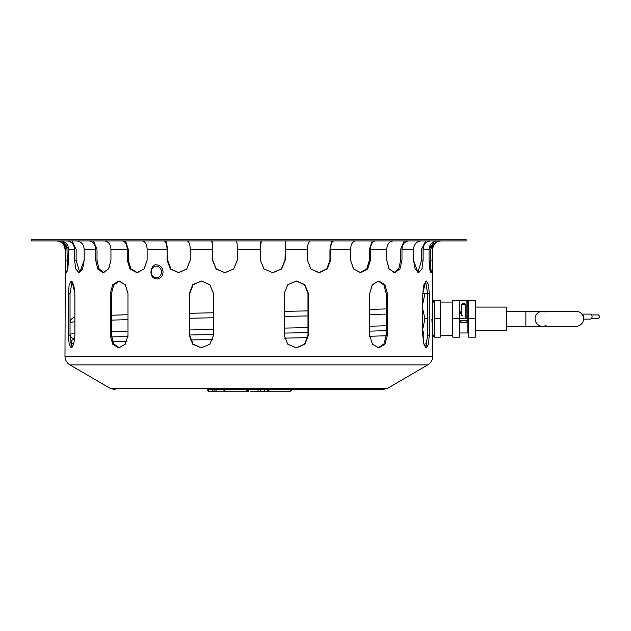 <?xml version="1.0" encoding="UTF-8"?>
<svg xmlns="http://www.w3.org/2000/svg" width="631" height="631" viewBox="0 0 631 631"><rect width="100%" height="100%" fill="white"/><g stroke="black" fill="none" stroke-linecap="round" stroke-linejoin="round"><path stroke-width="0.95" d="M424.915 343.848L426.966 343.848L425.594 347.492L427.637 335.345L427.637 293.565L425.594 281.418L422.77 293.565L423.922 284.699L426.422 281.024L428.512 284.699L429.254 293.565L429.254 335.345L428.512 344.21L426.422 347.886L423.922 344.21L422.77 335.345L422.77 293.565M422.77 328.932L424.915 318.781L422.849 309.569M424.915 318.781L427.637 318.781M422.77 303.866L424.915 293.707L422.683 293.707M424.915 293.707L427.637 293.707M452.766 302.068L452.766 335.495L440.233 335.495L440.233 302.068L452.766 302.068M434.357 337.167L440.209 337.167L440.209 318.781L434.357 318.781L434.357 337.167M434.357 318.781L434.357 300.395L440.209 300.395L440.209 318.781M459.447 320.453L467.808 320.453L467.808 318.781L459.447 318.781L459.447 337.167L452.766 337.167L452.766 318.781L459.447 318.781L459.447 300.395L466.135 300.395L466.135 318.781L467.808 318.781L467.808 300.395L466.135 300.395M452.766 318.781L452.766 300.395L459.447 300.395L459.447 318.781M475.332 318.781L475.332 337.167L468.644 337.167L468.644 318.781L475.332 318.781L475.332 300.395L468.644 300.395L468.644 318.781M463.004 322.906L463.004 322.551A6.673 6.673 0 0 0 464.258 322.551L464.258 322.906A7.036 7.036 0 0 0 466.916 322.118L460.346 322.118A7.036 7.036 0 0 0 463.004 322.906M460.346 322.118L460.283 320.453M465.717 318.781L465.717 304.568L461.537 304.568L461.537 315.216M466.972 322.118L466.972 320.453M465.717 304.568L464.881 303.732L462.373 303.732L461.537 304.568M462.791 315.942C461.529 315.721 460.827 314.514 460.701 312.321L461.537 309.427M467.808 320.453L467.808 332.987L459.447 332.987M422.77 330.818L423.748 332.64L423.787 334.107L422.77 334.201M425.594 347.492L423.827 343.895L423.827 333.507L423.787 343.753M379.184 347.697L377.504 347.744M386.211 335.787L369.695 336.252M307.778 337.656L284.502 338.121M212.765 339.517L190.523 339.967M126.815 341.418L112.641 341.813M73.937 343.524L70.719 343.942M213.467 334.517L189.686 335.006M127.959 336.465L111.521 336.954M307.983 332.6L284.202 333.097L307.983 332.6M307.983 310.878L284.202 311.367L307.983 310.878M213.467 312.787L189.686 313.276L213.467 312.787M127.998 314.735L111.45 315.224L127.998 314.735M386.219 325.762L369.671 326.227M307.983 327.623L284.202 328.104M213.467 329.477L189.686 329.958M127.998 331.354L111.45 331.819M74.9 333.413L70.033 334.17M386.219 314.064L369.671 314.522M307.983 315.926L284.202 316.399M213.467 317.779L189.686 318.253M127.998 319.657L111.45 320.122M74.9 321.715L70.033 322.473M386.219 308.922L369.671 309.419M535.064 318.781A7.525 7.525 90 0 1 546.028 312.093A7.525 7.525 90 0 0 535.064 318.781A7.525 7.525 90 0 1 542.581 311.257A7.525 7.525 90 0 0 535.064 318.781A7.525 7.525 90 0 0 542.581 326.298A7.525 7.525 90 0 1 535.064 318.781A7.525 7.525 90 0 0 542.581 326.298A7.525 7.525 90 0 1 535.064 318.781M525.868 311.257L525.868 326.298L542.581 326.298A7.525 7.525 90 0 0 546.028 325.462A7.525 7.525 90 0 1 542.581 326.298L576.008 326.298A7.525 7.525 0 0 0 583.533 318.781A7.525 7.525 0 0 0 576.008 311.257L506.322 311.257M475.332 307.076L506.322 307.076L506.322 330.478L475.332 330.478M591.57 314.94L598.117 314.94A1.672 1.333 90 0 1 598.117 318.276L591.57 318.276M583.525 319.112L590.072 319.112A2.508 2.003 -90 0 0 592.075 316.612A2.508 2.003 -90 0 0 590.072 314.104L581.9 314.104M156.938 278.997A7.02 6.081 -90 0 0 163.019 271.977A7.02 6.081 -90 0 0 156.938 264.957C151.14 262.835 147.07 278.208 156.938 278.997M432.692 335.495L431.888 319.467M296.199 347.878L304.568 344.132L307.983 335.345L307.983 293.565L304.568 284.778L296.199 281.032L287.728 284.778L284.202 293.565L287.799 284.699L296.42 281.024L304.923 284.699L308.417 293.565L308.417 335.345L304.923 344.21L296.42 347.886L287.799 344.21L284.202 335.345L284.202 293.565M127.998 293.565L127.998 335.345L125.246 344.21L118.825 347.886L112.712 344.21L110.267 335.345L110.267 293.565L112.712 284.699L118.825 281.024L125.246 284.699L127.998 293.565L125.459 284.999L119.417 281.055L113.698 284.999L111.45 293.565L113.698 284.999L119.417 281.055M74.9 293.565L74.9 335.345L73.74 344.21L71.24 347.886L69.158 344.21L68.408 335.345L68.408 293.565L69.158 284.699L71.24 281.024L73.74 284.699L74.9 293.565L72.076 281.418L70.033 293.565L70.033 335.345L72.076 347.492M213.467 293.565L213.467 335.345L209.863 344.21L201.25 347.886L192.739 344.21L189.253 335.345L189.253 293.565L192.739 284.699L201.25 281.024L209.863 284.699L213.467 293.565L209.942 284.778L201.463 281.032L193.102 284.778L189.686 293.565L189.686 335.345L193.102 344.132L201.463 347.878M378.245 347.855L383.964 343.911L386.219 335.345L386.219 293.565L383.964 284.999L378.245 281.055L372.203 284.999L369.671 293.565L372.416 284.699L378.837 281.024L384.957 284.699L387.402 293.565L387.402 335.345L384.957 344.21L378.837 347.886L372.416 344.21L369.671 335.345L369.671 293.565M110.267 293.565L111.45 293.565L111.45 335.345L113.698 343.911L119.417 347.855M68.408 293.565L70.033 293.565L72.076 281.418M189.253 293.565L189.686 293.565L193.102 284.778L201.463 281.032M310.491 240.924C308.63 241.61 307.612 244.394 307.447 249.269C307.612 244.394 308.63 241.61 310.491 240.924L310.491 240.924M333.807 240.916L333.649 240.924C331.788 241.61 330.778 244.394 330.612 249.269L330.612 260.138L329.966 260.138L326.771 268.877L318.868 272.663L326.771 268.877L329.966 260.138L329.966 249.269L331.685 240.916M330.612 260.138L327.3 268.995L319.191 272.671L310.917 268.995L307.447 260.138L310.807 268.877L318.868 272.663M393.034 240.924C389.169 241.61 387.071 244.394 386.724 249.269C387.071 244.394 389.169 241.61 393.034 240.924L393.034 240.924M408.628 240.916L408.296 240.924C404.432 241.61 402.333 244.394 401.986 249.269L401.986 260.138L400.661 260.138L398.808 268.609L394.028 272.624L398.808 268.609L400.661 260.138L400.661 249.269L404.226 240.916M401.986 260.138L399.92 268.995L394.698 272.671L389.13 268.995L386.724 260.138L388.885 268.609L394.028 272.624M440.635 240.916L440.209 240.924C435.382 241.61 432.756 244.394 432.33 249.269L432.33 260.138L430.665 260.138L430.176 270.944L430.665 249.269L434.357 241.476L429.056 249.269C429.482 244.394 432.109 241.61 436.936 240.924L437.362 240.916M432.33 260.138C432.369 267.749 431.967 271.929 431.115 272.671C429.979 271.929 429.293 267.749 429.056 260.138L430.176 270.944M430.831 240.916L430.437 240.924C425.941 241.61 423.496 244.394 423.093 249.269L423.093 260.138L421.887 268.995L418.692 272.671L415.103 268.995L413.502 260.138L413.502 249.269C413.897 244.394 416.35 241.61 420.845 240.924L421.24 240.916L420.845 240.924C416.35 241.61 413.897 244.394 413.502 249.269L401.986 249.269M423.093 260.138L421.547 260.138L417.911 272.505L421.547 260.138L421.547 249.269L425.704 240.916M375.532 240.916L375.279 240.924C372.322 241.61 370.705 244.394 370.444 249.269L370.444 260.138L367.66 268.995L360.758 272.671L353.597 268.995L350.552 260.138L350.552 249.269C350.812 244.394 352.429 241.61 355.387 240.924L355.387 240.924C352.429 241.61 350.812 244.394 350.552 249.269L330.612 249.269M370.444 260.138L369.419 260.138L366.808 268.767L360.246 272.655L366.808 268.767L369.419 260.138L369.419 249.269L372.156 240.916M286.293 240.916L286.245 240.924C285.606 241.61 285.259 244.394 285.204 249.269L285.204 260.138L281.592 268.995L272.829 272.671L264.018 268.995L260.351 260.138L260.351 249.269C260.406 244.394 260.753 241.61 261.384 240.924L260.374 247.32M285.204 260.138L281.41 268.956L272.726 272.671L281.41 268.956L284.983 260.138L285.575 240.916M224.944 272.671L216.252 268.956L212.679 260.138L216.252 268.956L224.944 272.671L233.691 268.956L237.319 260.138L233.651 268.995L224.833 272.671L216.078 268.995L212.466 260.138L212.466 249.269L190.223 249.269C190.057 244.394 189.04 241.61 187.178 240.924L187.178 240.924C189.04 241.61 190.057 244.394 190.223 249.269L190.223 260.138L186.744 268.995L178.478 272.671L170.37 268.995L167.057 260.138L167.057 249.269C166.892 244.394 165.874 241.61 164.013 240.924L163.855 240.916M165.977 240.916L167.696 249.269L167.696 260.138L170.898 268.877L178.794 272.663L186.863 268.877L190.223 260.138M125.506 240.916L128.243 249.269L128.243 260.138L130.854 268.767L137.416 272.655L144.254 268.767L147.118 260.138L144.073 268.995L136.911 272.671L130.01 268.995L127.225 260.138L127.225 249.269L110.946 249.269C110.599 244.394 108.5 241.61 104.636 240.924L104.636 240.924C108.5 241.61 110.599 244.394 110.946 249.269L110.946 260.138L108.54 268.995L102.971 272.671L97.742 268.995L95.683 260.138L95.683 249.269C95.336 244.394 93.238 241.61 89.373 240.924L89.042 240.916M93.443 240.916L97.008 249.269L97.008 260.138L98.862 268.609L103.634 272.624L108.777 268.609L110.946 260.138M60.308 240.916L60.734 240.924C65.553 241.61 68.18 244.394 68.613 249.269L67.919 268.995L66.555 272.671L65.608 268.995L65.34 249.269C64.914 244.394 62.28 241.61 57.46 240.924L57.035 240.916L57.46 240.924M71.966 240.916L76.122 249.269L76.122 260.138L79.758 272.505L84.168 260.138L82.566 268.995L78.97 272.671L75.775 268.995L74.568 260.138L74.568 249.269L68.613 249.269L63.305 241.476L66.996 249.269L67.485 270.944L68.613 260.138M76.824 240.924L76.422 240.916L76.824 240.924C81.32 241.61 83.765 244.394 84.168 249.269C83.765 244.394 81.32 241.61 76.824 240.924M142.275 240.924L142.275 240.924C145.24 241.61 146.849 244.394 147.118 249.269C146.849 244.394 145.24 241.61 142.275 240.924M236.286 240.924L236.286 240.924C236.917 241.61 237.264 244.394 237.319 249.269C237.264 244.394 236.917 241.61 236.286 240.924M66.996 260.138L65.34 260.138L65.608 268.995L66.555 272.671M95.683 249.269L84.168 249.269L84.168 260.138M74.568 249.269C74.174 244.394 71.721 241.61 67.225 240.924L66.839 240.916M167.057 249.269L147.118 249.269L147.118 260.138M127.225 249.269C126.965 244.394 125.348 241.61 122.382 240.924L122.13 240.916M260.358 248.062L260.351 249.269L237.319 249.269L237.319 260.138M212.466 249.269C212.41 244.394 212.063 241.61 211.424 240.924L211.377 240.916M212.095 240.916L212.679 249.269L212.466 260.138M307.447 260.138L307.447 249.269L285.204 249.269M386.724 260.138L386.724 249.269L370.444 249.269M429.056 260.138L429.056 249.269L423.093 249.269M421.24 240.916L420.845 240.924M413.502 260.138L417.911 272.505M350.552 260.138L353.415 268.767L360.246 272.655M260.351 260.138L263.979 268.956L272.726 272.671M464.258 240.916L466.12 240.916L466.12 239.244L31.55 239.244L31.55 240.916L464.258 240.916M207.662 389.666L209.752 391.756L212.994 391.756L209.752 391.756A2.09 2.074 -90 0 1 207.686 389.666L382.544 389.666L291.877 389.666L289.787 391.756L262.362 391.756M288.533 391.756L265.974 391.756A2.09 1.854 -90 0 0 267.741 390.313M264.492 391.417A2.09 1.854 -90 0 1 263.474 391.756L265.974 391.756M250.744 391.756L262.094 391.756M244.126 391.756L226.655 391.756M216.441 391.756L231.758 391.756M223.311 389.666L225.401 391.756L245.459 391.756L246.871 391.212M215.068 389.666A2.09 2.074 -90 0 1 212.994 391.756L216.275 391.756L215.999 389.666M386.219 330.652L369.671 331.149L386.219 330.652M576.008 326.298A7.525 7.525 0 0 0 583.533 318.781A7.525 7.525 0 0 0 576.008 311.257M583.344 317.085A2.508 2.003 -90 0 0 583.375 316.612A2.508 2.003 -90 0 0 582.003 314.23M156.354 277.829A5.853 5.064 -90 0 0 160.747 269.051A5.853 5.064 -90 0 0 151.968 269.051A5.853 5.064 -90 0 0 156.354 277.829M70.033 335.345L68.408 335.345M189.686 335.345L189.253 335.345M386.219 335.345L387.402 335.345M386.219 293.565L387.402 293.565M307.983 335.345L308.417 335.345M307.983 293.565L308.417 293.565M111.45 335.345L110.267 335.345M427.637 335.345L429.254 335.345M427.637 293.565L429.254 293.565M167.696 260.138L167.057 260.138M97.008 260.138L95.683 260.138M76.122 260.138L74.568 260.138M128.243 260.138L127.225 260.138M382.544 389.666L387.639 388.278L110.031 388.278L69.954 364.899L427.715 364.899C430.91 362.896 432.566 360.009 432.692 356.239L64.977 356.239L65.34 249.269M432.33 249.269L432.692 249.269C433.182 244.197 435.966 241.405 441.045 240.916M248.291 391.756A2.09 2.074 90 0 1 246.216 389.666L248.283 391.756M248.827 391.756L248.551 389.666M260.508 389.666A2.09 1.854 -90 0 0 261.991 391.717M258.15 391.756L257.874 389.666M211.006 391.756A2.09 2.074 -90 0 0 213.073 389.666M433.521 335.495L434.357 336.331L432.692 336.331L433.521 335.495M432.692 301.232L433.521 302.068L434.357 301.232C434.625 299.859 431.817 301.105 432.692 301.232L432.692 336.331M70.435 342.223L72.108 340.125L74.718 339.028M70.033 334.651L71.271 337.569L73.914 339.233M74.9 317.259L73.015 317.85L71.09 319.389L70.033 322.094M525.868 326.298L506.322 326.298M468.644 307.076L467.808 307.076M468.644 330.478L467.808 330.478M64.977 249.269C64.48 244.197 61.696 241.413 56.624 240.916M110.031 388.278L115.118 389.666M387.639 388.278L427.715 364.899M64.977 356.239C65.103 360.009 66.76 362.896 69.954 364.899M432.692 356.239L432.692 336.599M432.692 302.336L432.692 249.269M265.438 389.666L263.348 391.756M267.639 389.666L269.729 391.756"/></g></svg>

